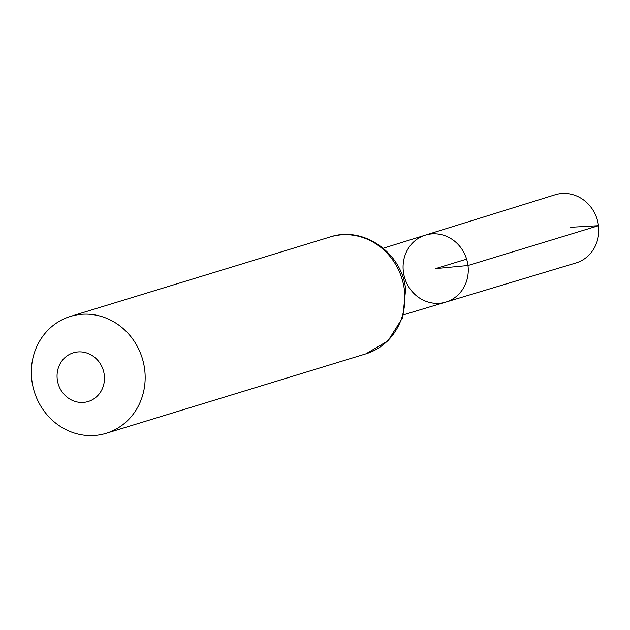 <?xml version="1.0" encoding="UTF-8"?>
<svg xmlns="http://www.w3.org/2000/svg" width="630" height="630" viewBox="0 0 630 630"><rect width="100%" height="100%" fill="white"/><g stroke="black" fill="none" stroke-linecap="round" stroke-linejoin="round"><path stroke-width="0.94" d="M467.988 265.514A35.012 32.366 -107 0 0 425.297 235.163A35.012 32.366 -107 0 0 404.728 278.066A35.012 32.366 -107 0 0 445.78 302.116A35.012 32.366 -107 0 0 467.988 265.514A35.012 32.366 -107 0 0 425.297 235.163L555.03 194.804A35.65 32.957 -107 0 1 598.5 225.713A35.65 32.957 -107 0 1 575.883 262.986L445.78 302.116A35.012 32.366 -107 0 0 467.988 265.514M104.265 374.921A25.468 23.546 73 0 1 71.725 400.121A25.468 23.546 73 0 1 66.292 356.462A25.468 23.546 73 0 1 104.265 374.921M144.672 369.487A61.118 56.503 73 0 1 106.139 433.314A61.118 56.503 73 0 1 34.225 391.403A61.118 56.503 73 0 1 70.387 316.433A61.118 56.503 73 0 1 144.672 369.487M466.625 259.127L435.676 268.6L467.988 265.514L598.5 225.713L570.709 227.288M404.413 290.028A61.118 56.503 73 0 1 365.88 353.855L388.017 340.822L402.798 317.457L405.618 289.414C402.279 253.079 363.447 225.595 330.128 236.975A61.118 56.503 73 0 1 404.413 290.028M403.641 314.787L445.78 302.116M383.276 248.236L425.297 235.163M106.139 433.314L365.88 353.855M70.387 316.433L330.128 236.975"/></g></svg>
